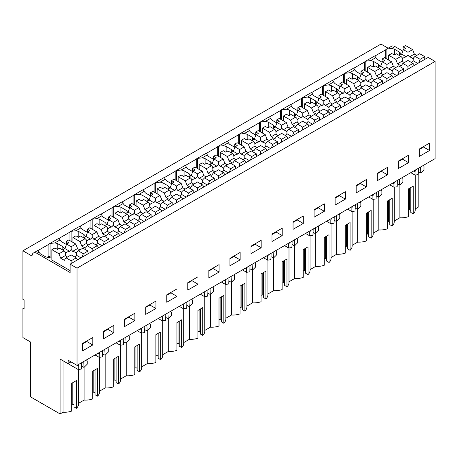 <?xml version="1.0" encoding="UTF-8"?>
<svg xmlns="http://www.w3.org/2000/svg" width="458" height="458" viewBox="0 0 458 458"><rect width="100%" height="100%" fill="white"/><g stroke="black" fill="none" stroke-linecap="round" stroke-linejoin="round"><path stroke-width="0.69" d="M388.155 48.205L380.976 44.06L22.9 250.789L22.9 299.4L24.102 300.099L24.102 309.127L22.9 308.429L24.102 307.736M63.067 360.784L63.067 412.234L60.107 413.94L30.262 396.708L30.262 341.845L22.9 337.598L22.9 308.429M399.851 185.032L399.851 217.79L394.241 221.031M378.8 197.186L378.8 229.945A14.135 8.164 0 0 0 387.399 228.811L387.399 201.033L392.208 198.251L392.208 226.029A14.135 8.164 0 0 0 394.241 221.821L394.241 187.202M392.208 226.029L389.724 224.597L389.724 200.02M389.724 222.514L388.521 221.821L387.399 222.468M378.8 229.945L373.19 233.185M357.75 209.335L357.75 242.099A14.135 8.164 0 0 0 366.348 240.96L366.348 213.182L371.163 210.405L371.163 238.183A14.135 8.164 0 0 0 373.19 233.969L373.19 199.356M371.163 238.183L368.673 236.752L368.673 212.174M368.673 234.668L367.471 233.969L366.348 234.622M357.75 242.099L352.139 245.339M336.704 221.489L336.704 254.253A14.135 8.164 0 0 0 345.298 253.114L345.298 225.336L350.112 222.559L350.112 250.337A14.135 8.164 0 0 0 352.139 246.123L352.139 211.51M350.112 250.337L347.628 248.9L347.628 224.323M347.628 246.816L346.425 246.123L345.298 246.77M336.704 254.253L331.094 257.488M315.654 233.643L315.654 266.401A14.135 8.164 0 0 0 324.253 265.268L324.253 237.49L329.062 234.714L329.062 262.491A14.135 8.164 0 0 0 331.094 258.278L331.094 223.664M329.062 262.491L326.577 261.054L326.577 236.477M326.577 258.97L325.375 258.278L324.253 258.925M315.654 266.401L310.043 269.642M294.603 245.797L294.603 278.556A14.135 8.164 0 0 0 303.202 277.422L303.202 249.644L308.011 246.862L308.011 274.64A14.135 8.164 0 0 0 310.043 270.426L310.043 235.813M308.011 274.64L305.526 273.208L305.526 248.631M305.526 271.125L304.324 270.426L303.202 271.079M294.603 278.556L288.992 281.796M273.558 257.946L273.558 290.71A14.135 8.164 0 0 0 282.151 289.571L282.151 261.793L286.966 259.016L286.966 286.794A14.135 8.164 0 0 0 288.992 282.58L288.992 247.967M286.966 286.794L284.481 285.357L284.481 260.785M284.481 283.273L283.279 282.58L282.151 283.227M273.558 290.71L267.941 293.95M252.507 270.1L252.507 302.858A14.135 8.164 0 0 0 261.106 301.725L261.106 273.947L265.915 271.17L265.915 298.948A14.135 8.164 0 0 0 267.941 294.734L267.941 260.121M265.915 298.948L263.43 297.511L263.43 272.934M263.43 295.427L262.228 294.734L261.106 295.381M252.507 302.858L246.896 306.099M231.456 282.254L231.456 315.012A14.135 8.164 0 0 0 240.055 313.879L240.055 286.101L244.864 283.319L244.864 311.096A14.135 8.164 0 0 0 246.896 306.889L246.896 272.27M244.864 311.096L242.379 309.665L242.379 285.088M242.379 307.581L241.177 306.889L240.055 307.536M231.456 315.012L225.846 318.253M210.411 294.402L210.411 327.167A14.135 8.164 0 0 0 219.004 326.027L219.004 298.25L223.819 295.473L223.819 323.251A14.135 8.164 0 0 0 225.846 319.037L225.846 284.424M223.819 323.251L221.334 321.819L221.334 297.242M221.334 319.736L220.132 319.037L219.004 319.69M210.411 327.167L204.795 330.407M189.36 306.557L189.36 339.321A14.135 8.164 0 0 0 197.959 338.181L197.959 310.404L202.768 307.627L202.768 335.405A14.135 8.164 0 0 0 204.795 331.191L204.795 296.578M202.768 335.405L200.283 333.968L200.283 309.39M200.283 331.884L199.081 331.191L197.959 331.838M189.36 339.321L183.75 342.555M168.309 318.711L168.309 351.469A14.135 8.164 0 0 0 176.908 350.336L176.908 322.558L181.717 319.781L181.717 347.559A14.135 8.164 0 0 0 183.75 343.345L183.75 308.732M181.717 347.559L179.233 346.122L179.233 321.545M179.233 344.038L178.03 343.345L176.908 343.992M168.309 351.469L162.699 354.71M147.264 330.865L147.264 363.623A14.135 8.164 0 0 0 155.857 362.49L155.857 334.712L160.672 331.93L160.672 359.707A14.135 8.164 0 0 0 162.699 355.494L162.699 320.881M160.672 359.707L158.187 358.276L158.187 333.699M158.187 356.192L156.98 355.494L155.857 356.147M147.264 363.623L141.648 366.864M126.213 343.013L126.213 375.778A14.135 8.164 0 0 0 134.812 374.638L134.812 346.861L139.621 344.084L139.621 371.862A14.135 8.164 0 0 0 141.648 367.648L141.648 333.035M139.621 371.862L137.137 370.425L137.137 345.853M137.137 368.341L135.934 367.648L134.812 368.295M126.213 375.778L120.603 379.018M105.163 355.168L105.163 387.926A14.135 8.164 0 0 0 113.761 386.792L113.761 359.015L118.57 356.238L118.57 384.016A14.135 8.164 0 0 0 120.603 379.802L120.603 345.189M118.57 384.016L116.086 382.579L116.086 358.001M116.086 380.495L114.884 379.802L113.761 380.449M105.163 387.926L99.552 391.166M84.112 367.322L84.112 400.08A14.135 8.164 0 0 0 92.711 398.947L92.711 371.169L97.525 368.387L97.525 396.164A14.135 8.164 0 0 0 99.552 391.956L99.552 357.337M97.525 396.164L95.041 394.733L95.041 370.156M95.041 392.649L93.833 391.956L92.711 392.603M84.112 400.08L78.501 403.321M63.067 412.234A14.135 8.164 0 0 0 71.666 411.095L71.666 383.317L76.475 380.541L76.475 408.318A14.135 8.164 0 0 0 78.501 404.105L78.501 369.491M76.475 408.318L73.99 406.887L73.99 382.31M73.99 404.803L72.788 404.105L71.666 404.757M418.183 174.595L418.183 207.211L415.286 208.882M399.851 217.79A14.135 8.164 0 0 0 408.45 216.657L408.45 188.879L413.259 186.103L413.259 213.88A14.135 8.164 0 0 0 415.286 209.667L415.286 175.053M413.259 213.88L410.774 212.443L410.774 187.866M410.774 210.359L409.572 209.667L408.45 210.314M64.504 248.786A15.417 8.902 0 0 0 62.849 246.633L57.765 243.696A15.417 8.902 0 0 0 54.903 242.906L59.998 239.963L59.105 238.269A6.801 3.927 60 0 0 58.561 238.492L49.538 243.702A6.801 3.927 60 0 1 50.082 243.473L50.082 256.972L48.88 256.28L47.203 257.247M59.128 238.355L69.931 232.114A6.801 3.927 60 0 1 70.589 231.548A6.801 3.927 60 0 1 71.133 231.324L75.948 230.752L78.799 229.109L81.049 227.809L80.156 226.115A6.801 3.927 60 0 0 79.606 226.338L70.589 231.548M80.179 226.2L90.976 219.966A6.801 3.927 60 0 1 91.634 219.393A6.801 3.927 60 0 1 92.184 219.17L96.999 218.603L102.1 215.655L101.201 213.96A6.801 3.927 60 0 0 100.657 214.189L91.634 219.393M101.224 214.046L112.027 207.812A6.801 3.927 60 0 1 112.685 207.245A6.801 3.927 60 0 1 113.229 207.016L118.049 206.449L123.15 203.507L122.252 201.806A6.801 3.927 60 0 0 121.708 202.035L112.685 207.245M122.275 201.898L133.078 195.658A6.801 3.927 60 0 1 133.736 195.091A6.801 3.927 60 0 1 134.28 194.862L139.095 194.295L141.946 192.652L144.196 191.352L143.302 189.658A6.801 3.927 60 0 0 142.753 189.881L133.736 195.091M143.325 189.744L154.128 183.503A6.801 3.927 60 0 1 154.781 182.937A6.801 3.927 60 0 1 155.331 182.713L160.145 182.147L165.246 179.198L164.348 177.504A6.801 3.927 60 0 0 163.804 177.733L154.781 182.937M164.37 177.589L175.174 171.355A6.801 3.927 60 0 1 175.832 170.788A6.801 3.927 60 0 1 176.376 170.559L181.196 169.992L186.297 167.044L185.398 165.349A6.801 3.927 60 0 0 184.855 165.578L175.832 170.788M185.421 165.435L196.224 159.201A6.801 3.927 60 0 1 196.883 158.634A6.801 3.927 60 0 1 197.427 158.405L202.241 157.838L205.092 156.195L207.342 154.896L206.449 153.201A6.801 3.927 60 0 0 205.9 153.424L196.883 158.634M206.472 153.287L217.275 147.047A6.801 3.927 60 0 1 217.928 146.48A6.801 3.927 60 0 1 218.477 146.257L223.292 145.684L228.393 142.741L227.494 141.047A6.801 3.927 60 0 0 226.95 141.27L217.928 146.48M227.517 141.133L238.32 134.898A6.801 3.927 60 0 1 238.979 134.326A6.801 3.927 60 0 1 239.523 134.102L244.343 133.536L249.444 130.587L248.545 128.893A6.801 3.927 60 0 0 248.001 129.122L238.979 134.326M248.568 128.979L259.371 122.744A6.801 3.927 60 0 1 260.029 122.177A6.801 3.927 60 0 1 260.573 121.948L265.388 121.381L270.489 118.439L269.596 116.738A6.801 3.927 60 0 0 269.046 116.967L260.029 122.177M269.619 116.83L280.422 110.59A6.801 3.927 60 0 1 281.075 110.023A6.801 3.927 60 0 1 281.624 109.794L286.439 109.227L289.29 107.584L291.54 106.285L290.641 104.59A6.801 3.927 60 0 0 290.097 104.813L281.075 110.023M290.664 104.676L301.467 98.436A6.801 3.927 60 0 1 302.125 97.869A6.801 3.927 60 0 1 302.669 97.646L307.49 97.079L312.591 94.13L311.692 92.436A6.801 3.927 60 0 0 311.148 92.665L302.125 97.869M311.715 92.522L322.518 86.287A6.801 3.927 60 0 1 323.176 85.72A6.801 3.927 60 0 1 323.72 85.491L328.535 84.925L333.636 81.976L332.743 80.282A6.801 3.927 60 0 0 332.199 80.511L323.176 85.72M332.766 80.368L343.569 74.133A6.801 3.927 60 0 1 344.227 73.566A6.801 3.927 60 0 1 344.771 73.337L349.586 72.77L352.437 71.127L354.687 69.828L353.788 68.133A6.801 3.927 60 0 0 353.244 68.357L344.227 73.566M353.811 68.219L364.614 61.979A6.801 3.927 60 0 1 365.272 61.412A6.801 3.927 60 0 1 365.816 61.189L370.637 60.616L373.488 58.973L375.737 57.674L374.839 55.979A6.801 3.927 60 0 0 374.295 56.202L365.272 61.412M374.862 56.065L385.665 49.83A6.801 3.927 60 0 1 386.323 49.258A6.801 3.927 60 0 1 386.867 49.035L386.867 59.059M401.288 54.347A15.417 8.902 0 0 0 399.634 52.195L394.55 49.258A15.417 8.902 0 0 0 391.687 48.468L386.867 49.035M386.323 49.258L391.556 46.241A6.801 3.927 60 0 1 394.956 46.579L402.828 51.124M22.9 250.789L32.071 256.085A6.801 3.927 60 0 1 33.48 252.971A6.801 3.927 60 0 1 36.88 253.308L38.953 252.112L38.054 250.417A6.801 3.927 60 0 0 37.51 250.646L33.48 252.971M38.077 250.503L48.88 244.269A6.801 3.927 60 0 1 49.538 243.702M54.903 242.906L50.082 243.473M375.737 57.674A15.417 8.902 0 0 0 377.106 59.328L382.058 62.185M380.237 66.496A15.417 8.902 0 0 0 378.583 64.349L373.499 61.412A15.417 8.902 0 0 0 370.637 60.616M354.687 69.828A15.417 8.902 0 0 0 356.061 71.482L361.007 74.339M359.186 78.65A15.417 8.902 0 0 0 357.538 76.497L352.448 73.561A15.417 8.902 0 0 0 349.586 72.77M333.636 81.976A15.417 8.902 0 0 0 335.01 83.631L339.956 86.488M338.141 90.804A15.417 8.902 0 0 0 336.487 88.652L331.403 85.715A15.417 8.902 0 0 0 328.535 84.925M312.591 94.13A15.417 8.902 0 0 0 313.959 95.785L318.911 98.642M317.091 102.958A15.417 8.902 0 0 0 315.436 100.806L310.352 97.869A15.417 8.902 0 0 0 307.49 97.079M291.54 106.285A15.417 8.902 0 0 0 292.914 107.939L297.86 110.796M296.04 115.107A15.417 8.902 0 0 0 294.391 112.954L289.301 110.023A15.417 8.902 0 0 0 286.439 109.227M270.489 118.439A15.417 8.902 0 0 0 271.863 120.088L276.809 122.944M274.995 127.261A15.417 8.902 0 0 0 273.34 125.108L268.256 122.172A15.417 8.902 0 0 0 265.388 121.381M249.444 130.587A15.417 8.902 0 0 0 250.812 132.242L255.764 135.099M253.944 139.415A15.417 8.902 0 0 0 252.289 137.263L247.206 134.326A15.417 8.902 0 0 0 244.343 133.536M228.393 142.741A15.417 8.902 0 0 0 229.767 144.396L234.714 147.253M232.893 151.564A15.417 8.902 0 0 0 231.244 149.417L226.155 146.48A15.417 8.902 0 0 0 223.292 145.684M207.342 154.896A15.417 8.902 0 0 0 208.716 156.55L213.663 159.407M211.848 163.718A15.417 8.902 0 0 0 210.193 161.565L205.11 158.628A15.417 8.902 0 0 0 202.241 157.838M186.297 167.044A15.417 8.902 0 0 0 187.666 168.699L192.618 171.555M190.797 175.872A15.417 8.902 0 0 0 189.143 173.719L184.059 170.782A15.417 8.902 0 0 0 181.196 169.992M165.246 179.198A15.417 8.902 0 0 0 166.615 180.853L171.567 183.71M169.746 188.026A15.417 8.902 0 0 0 168.097 185.874L163.008 182.937A15.417 8.902 0 0 0 160.145 182.147M144.196 191.352A15.417 8.902 0 0 0 145.57 193.007L150.516 195.864M148.695 200.175A15.417 8.902 0 0 0 147.047 198.022L141.957 195.091A15.417 8.902 0 0 0 139.095 194.295M123.15 203.507A15.417 8.902 0 0 0 124.519 205.155L129.471 208.012M127.65 212.329A15.417 8.902 0 0 0 125.996 210.176L120.912 207.239A15.417 8.902 0 0 0 118.049 206.449M102.1 215.655A15.417 8.902 0 0 0 103.468 217.31L108.42 220.166M106.599 224.483A15.417 8.902 0 0 0 104.945 222.33L99.861 219.393A15.417 8.902 0 0 0 96.999 218.603M81.049 227.809A15.417 8.902 0 0 0 82.423 229.464L87.369 232.321M85.549 236.631A15.417 8.902 0 0 0 83.9 234.485L78.81 231.548A15.417 8.902 0 0 0 75.948 230.752M59.998 239.963A15.417 8.902 0 0 0 61.372 241.618L66.318 244.475M79.904 249.885L77.568 248.534L75.833 244.062L68.729 239.958L66.318 241.349L68.849 242.803L66.616 244.097L64.876 248.568L69.61 251.299A5.593 3.229 0 0 0 66.994 252.152A5.593 3.229 0 0 0 65.752 253.24L65.362 252.077L64.114 250.824L59.534 248.184L57.422 249.404L54.897 247.944L51.886 249.679L51.886 260.098L70.108 270.615M38.953 252.112A15.417 8.902 0 0 0 40.321 253.766L45.411 256.703A15.417 8.902 0 0 0 51.886 257.969M435.1 61.418L77.024 268.153L77.024 365.375L435.1 158.64L435.1 61.418L428.184 57.427L70.108 264.157L70.108 272.493L36.88 253.308M77.024 268.153L70.108 264.157M429.57 150.516L429.57 143.085L419.345 148.987L419.345 156.418L429.57 150.516L423.553 147.047L419.345 149.474M155.932 308.497L155.932 301.072L145.707 306.975L145.707 314.4L155.932 308.497L149.915 305.028L145.707 307.461M124.656 319.123L124.656 326.554L134.881 320.652L134.881 313.22L124.656 319.123M293.051 221.907L303.27 216.004L303.27 223.43L293.051 229.332L293.051 221.907M324.321 211.281L314.096 217.184L314.096 209.753L324.321 203.85L324.321 211.281L318.31 207.806L314.096 210.239M250.95 246.209L261.175 240.307L261.175 247.738L250.95 253.64L250.95 246.209M282.225 235.584L272 241.486L272 234.055L282.225 228.153L282.225 235.584L276.208 232.114L272 234.542M377.243 173.296L387.468 167.393L387.468 174.824L377.243 180.727L377.243 173.296M398.294 161.142L408.519 155.239L408.519 162.67L398.294 168.573L398.294 161.142M345.372 199.127L335.147 205.029L335.147 197.598L345.372 191.696L345.372 199.127L339.355 195.658L335.147 198.085M356.198 185.444L366.423 179.542L366.423 186.973L356.198 192.875L356.198 185.444M198.028 284.195L198.028 276.764L187.803 282.666L187.803 290.097L198.028 284.195L192.016 280.725L187.803 283.153M166.758 294.82L166.758 302.251L176.977 296.349L176.977 288.918L166.758 294.82M240.124 259.892L240.124 252.461L229.905 258.364L229.905 265.795L240.124 259.892L234.112 256.417L229.905 258.85M208.854 270.512L208.854 277.943L219.079 272.041L219.079 264.61L208.854 270.512M103.605 331.277L103.605 338.708L113.83 332.806L113.83 325.375L103.605 331.277M92.785 344.96L92.785 337.529L82.56 343.431L82.56 350.862L92.785 344.96L86.768 341.485L82.56 343.918M77.024 365.375L68.276 360.32L68.013 363.641L71.019 361.906L78.221 366.068L78.908 364.287M69.931 232.114L69.931 240.65M71.133 241.349L71.133 231.324M90.976 219.966L90.976 228.502M92.184 229.195L92.184 219.17M112.027 207.812L112.027 216.348M113.229 217.04L113.229 207.016M133.078 195.658L133.078 204.194M134.28 204.892L134.28 194.862M154.128 183.503L154.128 192.045M155.331 192.738L155.331 182.713M175.174 171.355L175.174 179.891M176.376 180.584L176.376 170.559M196.224 159.201L196.224 167.737M197.427 168.429L197.427 158.405M217.275 147.047L217.275 155.583M218.477 156.281L218.477 146.257M238.32 134.898L238.32 143.434M239.523 144.127L239.523 134.102M259.371 122.744L259.371 131.28M260.573 131.973L260.573 121.948M280.422 110.59L280.422 119.126M281.624 119.824L281.624 109.794M301.467 98.436L301.467 106.977M302.669 107.67L302.669 97.646M322.518 86.287L322.518 94.823M323.72 95.516L323.72 85.491M343.569 74.133L343.569 82.669M344.771 83.362L344.771 73.337M364.614 61.979L364.614 70.515M365.816 71.213L365.816 61.189M385.665 49.83L385.665 58.366M48.88 244.269L48.88 256.28M423.295 165.458L423.982 166.443L423.982 169.804L420.782 172.998L420.536 167.05M418.32 171.573L420.782 172.998M415.692 169.844L415.005 171.63L413.803 170.937M86.51 359.902L87.197 360.887L87.197 364.242L83.997 367.436L83.751 361.494M81.535 366.016L83.997 367.436M107.556 347.748L108.248 348.733L108.248 352.087L105.048 355.282L104.796 349.34M102.586 353.862L105.048 355.282M99.959 352.133L99.266 353.92L98.069 353.227M128.606 335.594L129.299 336.578L129.299 339.939L126.093 343.134L125.847 337.185M123.637 341.708L126.093 343.134M121.009 339.979L120.317 341.765L119.12 341.073M149.657 323.44L150.344 324.43L150.344 327.785L147.144 330.979L146.898 325.037M144.682 329.56L147.144 330.979M142.06 327.831L141.367 329.611L140.165 328.918M170.702 311.291L171.395 312.276L171.395 315.631L168.195 318.825L167.943 312.883M165.733 317.405L168.195 318.825M163.105 315.676L162.413 317.463L161.216 316.77M191.753 299.137L192.446 300.122L192.446 303.482L189.246 306.671L188.994 300.729M186.784 305.251L189.246 306.671M184.156 303.522L183.463 305.309L182.267 304.616M212.804 286.983L213.491 287.973L213.491 291.328L210.291 294.523L210.045 288.58M207.829 293.103L210.291 294.523M205.207 291.368L204.514 293.154L203.312 292.462M233.849 274.834L234.542 275.819L234.542 279.174L231.342 282.368L231.09 276.426M228.88 280.949L231.342 282.368M226.252 279.22L225.565 281L224.363 280.307M254.9 262.68L255.593 263.665L255.593 267.02L252.392 270.214L252.14 264.272M249.931 268.794L252.392 270.214M247.303 267.066L246.61 268.852L245.414 268.159M275.951 250.526L276.638 251.511L276.638 254.871L273.437 258.066L273.191 252.118M270.976 256.64L273.437 258.066M268.354 254.911L267.661 256.698L266.459 256.005M296.996 238.372L297.689 239.362L297.689 242.717L294.488 245.912L294.236 239.969M292.027 244.492L294.488 245.912M289.399 242.763L288.712 244.543L287.51 243.851M318.047 226.223L318.739 227.208L318.739 230.563L315.539 233.757L315.287 227.815M313.077 232.338L315.539 233.757M310.45 230.609L309.757 232.395L308.56 231.702M339.097 214.069L339.79 215.054L339.79 218.414L336.584 221.603L336.338 215.661M334.128 220.184L336.584 221.603M331.5 218.455L330.808 220.241L329.605 219.548M360.148 201.915L360.835 202.905L360.835 206.26L357.635 209.455L357.383 203.512M355.173 208.035L357.635 209.455M352.546 206.3L351.858 208.087L350.656 207.394M381.193 189.767L381.886 190.751L381.886 194.106L378.686 197.301L378.434 191.358M376.224 195.881L378.686 197.301M373.596 194.152L372.904 195.932L371.707 195.24M402.244 177.612L402.937 178.597L402.937 181.952L399.731 185.147L399.485 179.204M397.275 183.727L399.731 185.147M394.647 181.998L393.954 183.784L392.758 183.091M86.768 341.485L86.768 340.998M113.83 332.806L107.819 329.331L103.605 331.764M107.819 329.331L107.819 328.844M219.079 272.041L213.062 268.571L208.854 270.999M213.062 268.571L213.062 268.085M234.112 256.417L234.112 255.93M176.977 296.349L170.966 292.874L166.758 295.307M170.966 292.874L170.966 292.387M192.016 280.725L192.016 280.239M366.423 186.973L360.406 183.503L356.198 185.931M360.406 183.503L360.406 183.017M339.355 195.658L339.355 195.171M408.519 162.67L402.502 159.195L398.294 161.628M402.502 159.195L402.502 158.708M387.468 174.824L381.457 171.349L377.243 173.782M381.457 171.349L381.457 170.863M276.208 232.114L276.208 231.628M261.175 247.738L255.163 244.263L250.95 246.696M255.163 244.263L255.163 243.776M318.31 207.806L318.31 207.319M303.27 223.43L297.259 219.96L293.051 222.393M297.259 219.96L297.259 219.474M134.881 320.652L128.864 317.182L124.656 319.61M128.864 317.182L128.864 316.696M149.915 305.028L149.915 304.541M423.553 147.047L423.553 146.56M393.954 183.784L393.954 187.248L389.752 184.82M397.407 180.406L397.149 186.749L393.954 187.248M372.904 195.932L372.904 199.402L368.701 196.974M376.356 192.555L376.104 198.898L372.904 199.402M351.858 208.087L351.858 211.556L347.656 209.129M355.305 204.709L355.053 211.052L351.858 211.556M330.808 220.241L330.808 223.704L326.606 221.283M334.26 216.863L334.002 223.206L330.808 223.704M309.757 232.395L309.757 235.859L305.555 233.431M313.209 229.017L312.957 235.355L309.757 235.859M288.712 244.543L288.712 248.013L284.51 245.585M292.158 241.166L291.906 247.509L288.712 248.013M267.661 256.698L267.661 260.167L263.459 257.74M271.113 253.32L270.855 259.663L267.661 260.167M246.61 268.852L246.61 272.315L242.408 269.888M250.062 265.474L249.81 271.817L246.61 272.315M225.565 281L225.565 284.47L221.363 282.042M229.011 277.622L228.76 283.966L225.565 284.47M204.514 293.154L204.514 296.624L200.312 294.196M207.966 289.777L207.709 296.12L204.514 296.624M183.463 305.309L183.463 308.772L179.261 306.35M186.916 301.931L186.664 308.274L183.463 308.772M162.413 317.463L162.413 320.926L158.216 318.499M165.865 314.085L165.613 320.423L162.413 320.926M141.367 329.611L141.367 333.08L137.165 330.653M144.82 326.233L144.562 332.577L141.367 333.08M120.317 341.765L120.317 345.235L116.114 342.807M123.769 338.388L123.517 344.731L120.317 345.235M99.266 353.92L99.266 357.383L95.069 354.956M102.718 350.542L102.466 356.885L99.266 357.383M78.221 366.068L78.221 369.537L68.809 364.104L68.809 363.183M81.673 362.69L81.415 369.034L78.221 369.537M415.005 171.63L415.005 175.099L410.803 172.672M418.452 168.252L418.2 174.595L415.005 175.099M51.886 257.058A15.417 8.902 0 0 0 50.082 256.972M60.107 413.94L60.107 359.078L68.013 363.641M62.849 249.742L62.849 246.633M57.765 249.204L57.765 243.696M83.9 237.588L83.9 234.485M78.81 237.049L78.81 231.548M104.945 225.433L104.945 222.33M99.861 224.901L99.861 219.393M125.996 213.285L125.996 210.176M120.912 212.747L120.912 207.239M147.047 201.131L147.047 198.022M141.957 200.593L141.957 195.091M168.097 188.977L168.097 185.874M163.008 188.444L163.008 182.937M189.143 176.822L189.143 173.719M184.059 176.29L184.059 170.782M210.193 164.674L210.193 161.565M205.11 164.136L205.11 158.628M231.244 152.52L231.244 149.417M226.155 151.982L226.155 146.48M252.289 140.366L252.289 137.263M247.206 139.833L247.206 134.326M273.34 128.217L273.34 125.108M268.256 127.679L268.256 122.172M294.391 116.063L294.391 112.954M289.301 115.525L289.301 110.023M315.436 103.909L315.436 100.806M310.352 103.376L310.352 97.869M336.487 91.755L336.487 88.652M331.403 91.222L331.403 85.715M357.538 79.606L357.538 76.497M352.448 79.068L352.448 73.561M378.583 67.452L378.583 64.349M373.499 66.914L373.499 61.412M399.634 55.298L399.634 52.195M394.55 54.765L394.55 49.258M388.521 221.821L388.521 200.598M367.471 233.969L367.471 212.752M346.425 246.123L346.425 224.901M325.375 258.278L325.375 237.055M304.324 270.426L304.324 249.209M283.279 282.58L283.279 261.358M262.228 294.734L262.228 273.512M241.177 306.889L241.177 285.666M220.132 319.037L220.132 297.82M199.081 331.191L199.081 309.969M178.03 343.345L178.03 322.123M156.98 355.494L156.98 334.277M135.934 367.648L135.934 346.425M114.884 379.802L114.884 358.58M93.833 391.956L93.833 370.734M72.788 404.105L72.788 382.888M409.572 209.667L409.572 188.444M416.688 55.441L414.353 54.096L412.618 49.619L405.513 45.519L403.103 46.905L405.633 48.365L403.401 49.653L401.66 54.13L406.395 56.861A5.593 3.229 0 0 0 403.779 57.714A5.593 3.229 0 0 0 402.536 58.801L402.147 57.634L400.899 56.386L395.775 59.34L388.67 55.241L388.67 60.101M401.66 54.13L399.324 55.481M406.395 56.861L407.975 55.029L407.975 52.298L403.401 49.653M400.899 56.386L396.319 53.741L394.206 54.96L391.682 53.506L388.67 55.241M411.387 62.443A5.593 3.229 0 0 0 411.69 62.282A5.593 3.229 0 0 0 413.168 60.771L417.782 63.433M402.141 58.011L402.41 60.988A5.593 3.229 0 0 0 404.351 62.569M407.975 55.029L409.452 56.924A5.593 3.229 0 0 1 413.064 59.008L413.334 58.555M415.057 56.386L420.118 59.305L424.755 56.626L419.694 53.706L415.057 56.386L413.328 58.114L413.168 60.771M414.353 54.096L409.452 56.924M412.618 49.619L407.975 52.298M403.103 50.409L403.103 46.905M402.41 60.988L397.51 63.817L395.775 59.34M402.857 63.427L407.918 66.353L413.036 63.393L407.975 60.473L402.857 63.427L401.122 65.9L397.51 63.817M413.036 63.393L414.427 65.368M420.118 59.305L418.726 62.889M424.755 56.626L424.755 59.408M407.918 66.353L407.918 69.129M395.638 67.595L393.302 66.244L391.567 61.773L384.462 57.668L382.058 59.059L384.583 60.519L382.35 61.807L380.615 66.284L385.344 69.015A5.593 3.229 0 0 0 382.733 69.862A5.593 3.229 0 0 0 381.491 70.956L381.096 69.788L379.848 68.54L374.73 71.494L367.625 67.395L367.625 72.255M380.615 66.284L378.274 67.629M385.344 69.015L386.93 67.183L386.93 64.452L382.35 61.807M379.848 68.54L375.268 65.895L373.155 67.114L370.631 65.654L367.625 67.395M390.342 74.597A5.593 3.229 0 0 0 390.645 74.431A5.593 3.229 0 0 0 392.117 72.925L396.731 75.587M381.09 70.16L381.359 73.143A5.593 3.229 0 0 0 383.3 74.723M386.93 67.183L388.407 69.072A5.593 3.229 0 0 1 392.014 71.156L392.283 70.709M394.006 68.54L399.067 71.459L403.704 68.78L398.649 65.86L394.006 68.54L392.277 70.269L392.117 72.925M393.302 66.244L388.407 69.072M391.567 61.773L386.93 64.452M382.058 62.563L382.058 59.059M381.359 73.143L376.465 75.971L374.73 71.494M381.806 75.581L386.867 78.501L391.985 75.547L386.93 72.627L381.806 75.581L380.071 78.055L376.465 75.971M391.985 75.547L393.376 77.522M399.067 71.459L397.681 75.038M403.704 68.78L403.704 71.557M386.867 78.501L386.867 81.284M374.592 79.749L372.251 78.398L370.516 73.927L363.412 69.822L361.007 71.213L363.532 72.667L361.299 73.961L359.564 78.433L364.293 81.163A5.593 3.229 0 0 0 361.683 82.016A5.593 3.229 0 0 0 360.44 83.104L360.045 81.942L358.797 80.688L353.679 83.648L346.574 79.543L346.574 84.404M359.564 78.433L357.229 79.784M364.293 81.163L365.879 79.331L365.879 76.601L361.299 73.961M358.797 80.688L354.217 78.049L352.105 79.268L349.58 77.808L346.574 79.543M369.291 86.751A5.593 3.229 0 0 0 369.595 86.585A5.593 3.229 0 0 0 371.072 85.079L375.68 87.741M360.045 82.314L360.314 85.291A5.593 3.229 0 0 0 362.249 86.871M365.879 79.331L367.356 81.226A5.593 3.229 0 0 1 370.963 83.31L371.232 82.864M372.961 80.688L378.022 83.614L382.659 80.934L377.598 78.015L372.961 80.688L371.226 82.423L371.072 85.079M372.251 78.398L367.356 81.226M370.516 73.927L365.879 76.601M361.007 74.711L361.007 71.213M360.314 85.291L355.414 88.119L353.679 83.648M360.761 87.736L365.816 90.655L370.94 87.701L365.879 84.776L360.761 87.736L359.02 90.203L355.414 88.119M370.94 87.701L372.325 89.676M378.022 83.614L376.631 87.192M382.659 80.934L382.659 83.711M365.816 90.655L365.816 93.432M353.542 91.903L351.206 90.552L349.471 86.075L342.366 81.976L339.956 83.362L342.487 84.822L340.254 86.11L338.514 90.587L343.248 93.317A5.593 3.229 0 0 0 340.632 94.171A5.593 3.229 0 0 0 339.389 95.258L339 94.09L337.746 92.842L332.628 95.796L325.524 91.697L325.524 96.558M338.514 90.587L336.178 91.938M343.248 93.317L344.828 91.486L344.828 88.755L340.254 86.11M337.746 92.842L333.172 90.197L331.06 91.417L328.529 89.963L325.524 91.697M348.24 98.899A5.593 3.229 0 0 0 348.544 98.739A5.593 3.229 0 0 0 350.021 97.228L354.635 99.89M338.994 94.468L339.264 97.445A5.593 3.229 0 0 0 341.204 99.025M344.828 91.486L346.305 93.38A5.593 3.229 0 0 1 349.912 95.464L350.187 95.012M351.91 92.842L356.971 95.762L361.608 93.088L356.547 90.163L351.91 92.842L350.181 94.571L350.021 97.228M351.206 90.552L346.305 93.38M349.471 86.075L344.828 88.755M339.956 86.865L339.956 83.362M339.264 97.445L334.363 100.273L332.628 95.796M339.71 99.89L344.771 102.81L349.889 99.85L344.828 96.93L339.71 99.89L337.975 102.357L334.363 100.273M349.889 99.85L351.28 101.831M356.971 95.762L355.58 99.346M361.608 93.088L361.608 95.865M344.771 102.81L344.771 105.586M332.491 104.052L330.155 102.707L328.42 98.23L321.316 94.13L318.911 95.516L321.436 96.976L319.203 98.264L317.468 102.741L322.197 105.472A5.593 3.229 0 0 0 319.581 106.325A5.593 3.229 0 0 0 318.344 107.412L317.949 106.245L316.701 104.997L311.583 107.951L304.478 103.852L304.478 108.712M317.468 102.741L315.127 104.086M322.197 105.472L323.783 103.64L323.783 100.909L319.203 98.264M316.701 104.997L312.121 102.352L310.009 103.571L307.484 102.111L304.478 103.852M327.195 111.054A5.593 3.229 0 0 0 327.499 110.893A5.593 3.229 0 0 0 328.97 109.382L333.584 112.044M317.944 106.622L318.213 109.599A5.593 3.229 0 0 0 320.153 111.179M323.783 103.64L325.26 105.535A5.593 3.229 0 0 1 328.867 107.613L329.136 107.166M330.859 104.997L335.92 107.916L340.557 105.237L335.502 102.317L330.859 104.997L329.13 106.725L328.97 109.382M330.155 102.707L325.26 105.535M328.42 98.23L323.783 100.909M318.911 99.02L318.911 95.516M318.213 109.599L313.318 112.428L311.583 107.951M318.659 112.038L323.72 114.958L328.838 112.004L323.783 109.084L318.659 112.038L316.925 114.511L313.318 112.428M328.838 112.004L330.229 113.979M335.92 107.916L334.535 111.494M340.557 105.237L340.557 108.019M323.72 114.958L323.72 117.74M311.446 116.206L309.104 114.855L307.37 110.384L300.265 106.279L297.86 107.67L300.385 109.13L298.152 110.418L296.418 114.889L301.146 117.626A5.593 3.229 0 0 0 298.536 118.473A5.593 3.229 0 0 0 297.294 119.567L296.899 118.399L295.65 117.151L290.532 120.105L283.428 116L283.428 120.866M296.418 114.889L294.082 116.24M301.146 117.626L302.732 115.788L302.732 113.063L298.152 110.418M295.65 117.151L291.07 114.506L288.958 115.725L286.433 114.265L283.428 116M306.144 123.208A5.593 3.229 0 0 0 306.448 123.042A5.593 3.229 0 0 0 307.925 121.536L312.533 124.198M296.893 118.771L297.168 121.754A5.593 3.229 0 0 0 299.103 123.328M302.732 115.788L304.209 117.683A5.593 3.229 0 0 1 307.816 119.767L308.085 119.32M309.814 117.151L314.869 120.07L319.512 117.391L314.451 114.471L309.814 117.151L308.079 118.88L307.925 121.536M309.104 114.855L304.209 117.683M307.37 110.384L302.732 113.063M297.86 111.174L297.86 107.67M297.168 121.754L292.267 124.576L290.532 120.105M297.614 124.192L302.669 127.112L307.793 124.158L302.732 121.238L297.614 124.192L295.874 126.66L292.267 124.576M307.793 124.158L309.179 126.133M314.869 120.07L313.484 123.649M319.512 117.391L319.512 120.168M302.669 127.112L302.669 129.889M290.395 128.36L288.059 127.009L286.319 122.532L279.22 118.433L276.809 119.824L279.34 121.278L277.101 122.572L275.367 127.043L280.101 129.774A5.593 3.229 0 0 0 277.485 130.627A5.593 3.229 0 0 0 276.243 131.715L275.853 130.553L274.6 129.299L269.481 132.259L262.377 128.154L262.377 133.015M275.367 127.043L273.031 128.395M280.101 129.774L281.681 127.942L281.681 125.211L277.101 122.572M274.6 129.299L270.025 126.66L267.913 127.879L265.382 126.419L262.377 128.154M285.094 135.356A5.593 3.229 0 0 0 285.397 135.196A5.593 3.229 0 0 0 286.874 133.684L291.483 136.347M275.848 130.925L276.117 133.902A5.593 3.229 0 0 0 278.058 135.482M281.681 127.942L283.159 129.837A5.593 3.229 0 0 1 286.765 131.921L287.04 131.469M288.763 129.299L293.824 132.225L298.461 129.545L293.401 126.626L288.763 129.299L287.034 131.034L286.874 133.684M288.059 127.009L283.159 129.837M286.319 122.532L281.681 125.211M276.809 123.322L276.809 119.824M276.117 133.902L271.216 136.73L269.481 132.259M276.563 136.347L281.624 139.266L286.742 136.312L281.681 133.387L276.563 136.347L274.829 138.814L271.216 136.73M286.742 136.312L288.134 138.287M293.824 132.225L292.433 135.803M298.461 129.545L298.461 132.322M281.624 139.266L281.624 142.043M269.344 140.509L267.008 139.163L265.274 134.686L258.169 130.587L255.764 131.973L258.289 133.433L256.056 134.721L254.322 139.198L259.051 141.928A5.593 3.229 0 0 0 256.434 142.781A5.593 3.229 0 0 0 255.198 143.869L254.803 142.701L253.555 141.453L248.431 144.407L241.326 140.308L241.326 145.169M254.322 139.198L251.98 140.549M259.051 141.928L260.636 140.096L260.636 137.366L256.056 134.721M253.555 141.453L248.975 138.808L246.862 140.028L244.337 138.574L241.326 140.308M264.048 147.51A5.593 3.229 0 0 0 264.352 147.35A5.593 3.229 0 0 0 265.823 145.839L270.438 148.501M254.797 143.079L255.066 146.056A5.593 3.229 0 0 0 257.007 147.636M260.636 140.096L262.108 141.991A5.593 3.229 0 0 1 265.72 144.075L265.989 143.623M267.712 141.453L272.773 144.373L277.411 141.694L272.355 138.774L267.712 141.453L265.983 143.182L265.823 145.839M267.008 139.163L262.108 141.991M265.274 134.686L260.636 137.366M255.764 135.476L255.764 131.973M255.066 146.056L250.171 148.884L248.431 144.407M255.512 148.495L260.573 151.421L265.692 148.461L260.636 145.541L255.512 148.495L253.778 150.968L250.171 148.884M265.692 148.461L267.083 150.436M272.773 144.373L271.388 147.957M277.411 141.694L277.411 144.476M260.573 151.421L260.573 154.197M248.299 152.663L245.957 151.312L244.223 146.841L237.118 142.736L234.714 144.127L237.238 145.587L235.006 146.875L233.271 151.352L238 154.083A5.593 3.229 0 0 0 235.389 154.93A5.593 3.229 0 0 0 234.147 156.023L233.752 154.856L232.504 153.607L227.386 156.562L220.281 152.462L220.281 157.323M233.271 151.352L230.935 152.697M238 154.083L239.586 152.251L239.586 149.52L235.006 146.875M232.504 153.607L227.924 150.963L225.811 152.182L223.286 150.722L220.281 152.462M242.998 159.665A5.593 3.229 0 0 0 243.301 159.499A5.593 3.229 0 0 0 244.778 157.993L249.387 160.655M233.746 155.228L234.021 158.21A5.593 3.229 0 0 0 235.956 159.79M239.586 152.251L241.063 154.14A5.593 3.229 0 0 1 244.669 156.224L244.938 155.777M246.667 153.607L251.723 156.527L256.365 153.848L251.305 150.928L246.667 153.607L244.933 155.336L244.778 157.993M245.957 151.312L241.063 154.14M244.223 146.841L239.586 149.52M234.714 147.631L234.714 144.127M234.021 158.21L229.12 161.039L227.386 156.562M234.467 160.649L239.523 163.569L244.646 160.615L239.586 157.695L234.467 160.649L232.727 163.122L229.12 161.039M244.646 160.615L246.032 162.59M251.723 156.527L250.337 160.105M256.365 153.848L256.365 156.625M239.523 163.569L239.523 166.351M227.248 164.817L224.912 163.466L223.172 158.995L216.067 154.89L213.663 156.281L216.187 157.735L213.955 159.029L212.22 163.5L216.955 166.231A5.593 3.229 0 0 0 214.338 167.084A5.593 3.229 0 0 0 213.096 168.172L212.707 167.01L211.453 165.756L206.335 168.716L199.23 164.611L199.23 169.471M212.22 163.5L209.884 164.851M216.955 166.231L218.535 164.399L218.535 161.668L213.955 159.029M211.453 165.756L206.879 163.117L204.766 164.336L202.236 162.876L199.23 164.611M221.947 171.819L222.25 171.653A5.593 3.229 0 0 0 223.727 170.147L228.336 172.809M212.701 167.382L212.97 170.359A5.593 3.229 0 0 0 214.905 171.939M218.535 164.399L220.012 166.294A5.593 3.229 0 0 1 223.619 168.378L223.893 167.931M225.617 165.756L230.677 168.681L235.315 166.002L230.254 163.082L225.617 165.756L223.888 167.491L223.727 170.147M224.912 163.466L220.012 166.294M223.172 158.995L218.535 161.668M213.663 159.779L213.663 156.281M212.97 170.359L208.069 173.187L206.335 168.716M213.417 172.803L218.477 175.723L223.596 172.769L218.535 169.844L213.417 172.803L211.682 175.271L208.069 173.187M223.596 172.769L224.987 174.744M230.677 168.681L229.286 172.26M235.315 166.002L235.315 168.779M218.477 175.723L218.477 178.5M206.197 176.971L203.862 175.62L202.127 171.143L195.022 167.044L192.618 168.429L195.142 169.889L192.91 171.178L191.169 175.654L195.904 178.385A5.593 3.229 0 0 0 193.287 179.238A5.593 3.229 0 0 0 192.045 180.326L191.656 179.158L190.408 177.91L185.284 180.864L178.179 176.765L178.179 181.626M191.169 175.654L188.833 177.006M195.904 178.385L197.484 176.553L197.484 173.822L192.91 171.178M190.408 177.91L185.828 175.265L183.715 176.485L181.191 175.03L178.179 176.765M200.902 183.967A5.593 3.229 0 0 0 201.205 183.807A5.593 3.229 0 0 0 202.676 182.295L207.291 184.958M191.65 179.536L191.919 182.513A5.593 3.229 0 0 0 193.86 184.093M197.484 176.553L198.961 178.448A5.593 3.229 0 0 1 202.573 180.532L202.842 180.08M204.566 177.91L209.627 180.83L214.264 178.156L209.209 175.231L204.566 177.91L202.837 179.639L202.676 182.295M203.862 175.62L198.961 178.448M202.127 171.143L197.484 173.822M192.618 171.933L192.618 168.429M191.919 182.513L187.024 185.341L185.284 180.864M192.366 184.958L197.427 187.877L202.545 184.917L197.484 181.998L192.366 184.958L190.631 187.425L187.024 185.341M202.545 184.917L203.936 186.898M209.627 180.83L208.235 184.414M214.264 178.156L214.264 180.933M197.427 187.877L197.427 190.654M185.152 189.12L182.811 187.774L181.076 183.297L173.971 179.198L171.567 180.584L174.092 182.044L171.859 183.332L170.124 187.809L174.853 190.539A5.593 3.229 0 0 0 172.242 191.392A5.593 3.229 0 0 0 171 192.48L170.605 191.312L169.357 190.064L164.239 193.018L157.134 188.919L157.134 193.78M170.124 187.809L167.783 189.154M174.853 190.539L176.439 188.707L176.439 185.977L171.859 183.332M169.357 190.064L164.777 187.419L162.664 188.639L160.14 187.179L157.134 188.919M179.851 196.121A5.593 3.229 0 0 0 180.154 195.961A5.593 3.229 0 0 0 181.631 194.45L186.24 197.112M170.599 191.69L170.874 194.667A5.593 3.229 0 0 0 172.809 196.247M176.439 188.707L177.916 190.602A5.593 3.229 0 0 1 181.523 192.681L181.792 192.234M183.521 190.064L188.576 192.984L193.219 190.305L188.158 187.385L183.521 190.064L181.786 191.793L181.631 194.45M182.811 187.774L177.916 190.602M181.076 183.297L176.439 185.977M171.567 184.087L171.567 180.584M170.874 194.667L165.973 197.495L164.239 193.018M171.315 197.106L176.376 200.031L181.5 197.072L176.439 194.152L171.315 197.106L169.58 199.579L165.973 197.495M181.5 197.072L182.885 199.047M188.576 192.984L187.19 196.562M193.219 190.305L193.219 193.087M176.376 200.031L176.376 202.808M164.101 201.274L161.766 199.923L160.025 195.451L152.92 191.347L150.516 192.738L153.041 194.198L150.808 195.486L149.073 199.957L153.808 202.694A5.593 3.229 0 0 0 151.192 203.541A5.593 3.229 0 0 0 149.949 204.634L149.56 203.466L148.306 202.218L143.188 205.173L136.083 201.068L136.083 205.934M149.073 199.957L146.737 201.308M153.808 202.694L155.388 200.856L155.388 198.131L150.808 195.486M148.306 202.218L143.732 199.574L141.619 200.793L139.089 199.333L136.083 201.068M158.8 208.276A5.593 3.229 0 0 0 159.103 208.109A5.593 3.229 0 0 0 160.581 206.604L165.189 209.266M149.554 203.839L149.823 206.821A5.593 3.229 0 0 0 151.758 208.396M155.388 200.856L156.865 202.751A5.593 3.229 0 0 1 160.472 204.835L160.741 204.388M162.47 202.218L167.531 205.138L172.168 202.459L167.107 199.539L162.47 202.218L160.741 203.947L160.581 206.604M161.766 199.923L156.865 202.751M160.025 195.451L155.388 198.131M150.516 196.242L150.516 192.738M149.823 206.821L144.923 209.644L143.188 205.173M150.27 209.26L155.331 212.18L160.449 209.226L155.388 206.306L150.27 209.26L148.535 211.728L144.923 209.644M160.449 209.226L161.84 211.201M167.531 205.138L166.139 208.716M172.168 202.459L172.168 205.236M155.331 212.18L155.331 214.957M143.051 213.428L140.715 212.077L138.98 207.6L131.875 203.501L129.471 204.892L131.996 206.346L129.763 207.64L128.022 212.111L132.757 214.842A5.593 3.229 0 0 0 130.141 215.695A5.593 3.229 0 0 0 128.898 216.783L128.509 215.621L127.261 214.367L122.137 217.327L115.032 213.222L115.032 218.082M128.022 212.111L125.687 213.462M132.757 214.842L134.337 213.01L134.337 210.279L129.763 207.64M127.261 214.367L122.681 211.728L120.569 212.947L118.044 211.487L115.032 213.222M137.749 220.424A5.593 3.229 0 0 0 138.058 220.264A5.593 3.229 0 0 0 139.53 218.752L144.144 221.414M128.503 215.993L128.772 218.97A5.593 3.229 0 0 0 130.713 220.55M134.337 213.01L135.814 214.905A5.593 3.229 0 0 1 139.427 216.989L139.696 216.537M141.419 214.367L146.48 217.292L151.117 214.613L146.056 211.693L141.419 214.367L139.69 216.102L139.53 218.752M140.715 212.077L135.814 214.905M138.98 207.6L134.337 210.279M129.471 208.39L129.471 204.892M128.772 218.97L123.878 221.798L122.137 217.327M129.219 221.414L134.28 224.334L139.398 221.38L134.337 218.455L129.219 221.414L127.484 223.882L123.878 221.798M139.398 221.38L140.789 223.355M146.48 217.292L145.089 220.871M151.117 214.613L151.117 217.39M134.28 224.334L134.28 227.111M122.005 225.576L119.664 224.231L117.929 219.754L110.825 215.655L108.42 217.04L110.945 218.5L108.712 219.788L106.977 224.265L111.706 226.996A5.593 3.229 0 0 0 109.096 227.849A5.593 3.229 0 0 0 107.853 228.937L107.458 227.769L106.21 226.521L101.092 229.475L93.987 225.376L93.987 230.237M106.977 224.265L104.636 225.617M111.706 226.996L113.292 225.164L113.292 222.433L108.712 219.788M106.21 226.521L101.63 223.876L99.518 225.096L96.993 223.641L93.987 225.376M116.704 232.578A5.593 3.229 0 0 0 117.008 232.418A5.593 3.229 0 0 0 118.485 230.906L123.093 233.569M107.453 228.147L107.722 231.124A5.593 3.229 0 0 0 109.662 232.704M113.292 225.164L114.769 227.059A5.593 3.229 0 0 1 118.376 229.143L118.645 228.691M120.374 226.521L125.429 229.441L130.072 226.762L125.011 223.842L120.374 226.521L118.639 228.25L118.485 230.906M119.664 224.231L114.769 227.059M117.929 219.754L113.292 222.433M108.42 220.544L108.42 217.04M107.722 231.124L102.827 233.952L101.092 229.475M108.168 233.563L113.229 236.488L118.353 233.528L113.292 230.609L108.168 233.563L106.433 236.036L102.827 233.952M118.353 233.528L119.738 235.504M125.429 229.441L124.044 233.025M130.072 226.762L130.072 229.544M113.229 236.488L113.229 239.265M100.955 237.731L98.619 236.38L96.878 231.908L89.774 227.803L87.369 229.195L89.894 230.655L87.661 231.943L85.927 236.42L90.661 239.15A5.593 3.229 0 0 0 88.045 239.998A5.593 3.229 0 0 0 86.802 241.091L86.413 239.923L85.159 238.675L80.041 241.629L72.937 237.53L72.937 242.391M85.927 236.42L83.591 237.765M90.661 239.15L92.241 237.318L92.241 234.588L87.661 231.943M85.159 238.675L80.585 236.03L78.467 237.25L75.942 235.79L72.937 237.53M95.653 244.732A5.593 3.229 0 0 0 95.957 244.572A5.593 3.229 0 0 0 97.434 243.061L102.042 245.723M86.407 240.295L86.677 243.278A5.593 3.229 0 0 0 88.612 244.858M92.241 237.318L93.718 239.208A5.593 3.229 0 0 1 97.325 241.292L97.594 240.845M99.323 238.675L104.384 241.595L109.021 238.916L103.96 235.996L99.323 238.675L97.594 240.404L97.434 243.061M98.619 236.38L93.718 239.208M96.878 231.908L92.241 234.588M87.369 232.698L87.369 229.195M86.677 243.278L81.776 246.106L80.041 241.629M87.123 245.717L92.184 248.637L97.302 245.683L92.241 242.763L87.123 245.717L85.388 248.19L81.776 246.106M97.302 245.683L98.688 247.658M104.384 241.595L102.993 245.173M109.021 238.916L109.021 241.692M92.184 248.637L92.184 251.419M64.876 248.568L62.54 249.919M69.61 251.299L71.19 249.467L71.19 246.736L66.616 244.097M74.602 256.886A5.593 3.229 0 0 0 74.906 256.72A5.593 3.229 0 0 0 76.383 255.215L80.997 257.877M65.357 252.45L65.626 255.427A5.593 3.229 0 0 0 67.566 257.007M71.19 249.467L72.667 251.362A5.593 3.229 0 0 1 76.28 253.446L76.549 252.999M78.272 250.824L83.333 253.749L87.97 251.07L82.909 248.15L78.272 250.824L76.543 252.558L76.383 255.215M77.568 248.534L72.667 251.362M75.833 244.062L71.19 246.736M66.318 244.847L66.318 241.349M51.886 249.679L58.99 253.784L64.114 250.824M65.626 255.427L60.731 258.255L58.99 253.784M66.072 257.871L71.133 260.791L76.251 257.837L71.19 254.911L66.072 257.871L64.338 260.339L60.731 258.255M76.251 257.837L77.642 259.812M83.333 253.749L81.942 257.327M87.97 251.07L87.97 253.846M71.133 260.791L71.133 263.568M391.687 48.468L394.956 46.579"/></g></svg>
